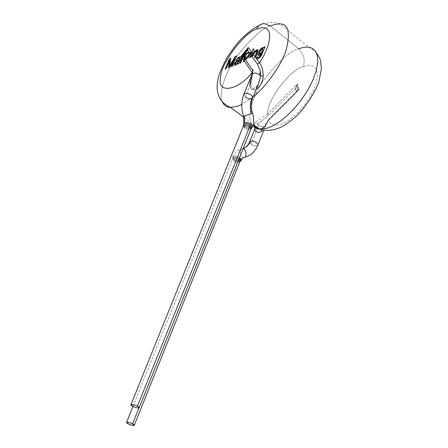 <?xml version="1.0" encoding="UTF-8"?>
<svg xmlns="http://www.w3.org/2000/svg" width="448" height="448" viewBox="0 0 448 448"><rect width="100%" height="100%" fill="white"/><g stroke="black" fill="none" stroke-linecap="round" stroke-linejoin="round"><path stroke-width="0.34" stroke-dasharray="2.24 1.68" d="M250.477 57.249L249.301 57.501L250.527 57.366L251.91 56.543L253.59 54.83L251.91 56.543L250.477 57.249L251.894 56.409M255.052 56.818L254.744 57.417L255.769 57.047C257.236 54.135 257.992 51.738 258.037 49.874C257.992 51.738 257.236 54.135 255.769 57.047L254.744 57.417L255.052 56.818M254.688 51.951L255.041 50.781L254.688 51.951M256.928 51.106L255.158 52.03L253.59 54.83M249.301 57.501L251.384 55.838M253.081 54.124L254.274 51.212L255.136 50.854M138.942 408.061L238.543 159.779C236.51 158.323 234.55 158.06 232.658 158.995L233.929 161.095C235.962 162.546 237.922 162.803 239.809 161.868C237.922 162.803 235.962 162.546 233.929 161.095L232.658 158.995C234.55 158.06 236.51 158.323 238.543 159.779L138.942 408.061M239.126 158.637L238.913 158.491C235.71 156.828 233.649 156.671 232.736 158.032C234.517 160.994 237.087 162.014 240.442 161.095M239.047 158.827L238.543 159.779L239.047 158.827M238.913 158.491L240.442 161.101C237.087 162.014 234.517 160.994 232.736 158.038C233.643 156.671 235.704 156.822 238.913 158.491L239.49 157.338C236.365 155.585 234.192 155.327 232.966 156.565C233.666 159.286 236.113 160.703 240.313 160.815L241.214 160.132L240.313 160.815C236.113 160.703 233.666 159.286 232.966 156.565C234.192 155.327 236.365 155.585 239.49 157.338L238.913 158.491M242.194 148.725L241.707 148.949C239.03 149.391 240.99 158.514 243.628 157.595C240.99 158.514 239.03 149.391 241.707 148.949L243.113 148.697L242.194 148.725M242.917 158.015L240.313 160.815L242.917 158.015M239.49 157.338L241.214 160.132M249.665 141.775L251.087 144.234C254.066 146.037 256.351 146.311 257.936 145.057C256.351 146.311 254.066 146.037 251.087 144.234L249.665 141.775M255.192 127.966L257.701 124.018L268.688 115.27L295.17 88.637L296.8 89.04C296.514 91.062 296.677 91.549 297.276 90.513L296.279 92.562L295.17 88.637L296.072 86.531L297.175 86.257L296.8 89.04L295.17 88.637L296.285 92.534L298.105 89.113L296.279 92.075L268.582 120.025L262.422 130.01M296.072 86.531L297.422 83.899L297.175 86.257L296.072 86.531L295.17 88.637L268.688 115.27L267.714 113.82L297.422 83.899L296.072 86.531M297.175 86.257L298.105 89.113L297.276 90.513C296.677 91.549 296.514 91.062 296.8 89.04L297.422 83.899L299.186 89.292L297.41 90.658L298.105 89.113L299.186 89.292L268.374 119.946L297.41 90.658L299.186 89.292L298.105 89.113L297.175 86.257M243.494 125.737L244.815 128.066C246.954 129.646 249.049 129.886 251.093 128.794C249.049 129.886 246.954 129.646 244.815 128.066M257.701 124.018L258.754 125.054L257.695 127.697L258.754 125.054C261.565 126.846 263.838 127.098 265.586 125.81L265.518 124.818L265.636 125.647C264.085 127.12 261.789 126.924 258.754 125.054L257.701 124.018L255.472 127.271L255.063 129.08L255.606 131.006L256.497 131.947L258.037 132.502L259.616 132.255L262.735 129.612L268.509 120.198L266.51 123.374L265.58 124.029L265.518 124.818L265.58 124.029L266.51 123.374C265.311 128.016 261.99 129.562 256.558 128.022C253.389 125.804 253.238 123.732 256.094 121.8L257.701 124.018L256.094 121.8L267.714 113.82L268.688 115.27L257.701 124.018M257.398 128.436L251.087 144.234L257.398 128.436M243.555 124.718C245.414 128.027 248.136 129.136 251.72 128.033M299.186 89.292L297.422 83.899L267.714 113.82C266.308 101.086 290.338 69.026 303.386 66.494L308.627 65.358L311.069 65.537L313.258 66.321L315.073 67.771L316.411 69.899L317.195 72.666L317.386 75.992L315.997 83.793L312.704 92.098L308.286 99.848L302.809 107.285L295.971 114.537L288.406 120.506L284.648 122.674L281.098 124.169L277.872 124.964L275.055 125.076L272.709 124.555L270.85 123.497L268.509 120.198L299.186 89.292M243.684 123.379C242.536 125.894 251.888 129.433 252.644 126.706C251.86 129.427 242.525 125.882 243.684 123.374M250.684 125.485L251.726 128.027C249.032 129.203 246.366 128.374 243.723 125.541C243.858 123.105 246.098 123.021 250.438 125.294M259.426 52.125L259.157 54.426L259.426 52.125M262.87 48.698L259.47 52.158C260.445 49.913 261.582 48.759 262.87 48.698M238.801 60.586L236.012 62.395L235.245 64.137L236.012 62.395L238.801 60.586M242.833 55.059L243.751 53.29M259.414 128.985C263.273 128.632 265.642 126.762 266.51 123.374L268.509 120.198L270.85 123.497L272.709 124.555L275.055 125.076L277.872 124.964L281.098 124.169L284.648 122.674L288.406 120.506L295.971 114.537L302.809 107.285L308.286 99.848L312.704 92.098L315.997 83.793L317.386 75.992L317.195 72.666L316.411 69.899L315.073 67.771L313.258 66.321L311.069 65.537L308.627 65.358L303.386 66.494C305.306 59.702 303.71 53.794 298.592 48.765C290.214 50.854 278.751 61.062 264.214 79.38C250.527 98.638 246.467 120.467 252.857 126.056C246.467 120.467 250.527 98.638 264.214 79.38C278.751 61.062 290.214 50.854 298.592 48.765C303.71 53.794 305.306 59.702 303.386 66.494C290.338 69.026 266.308 101.086 267.714 113.82L256.094 121.8L254.038 124.964M243.555 116.25L251.53 113.406L243.555 116.25M252.42 50.663L253.344 50.344L253.949 48.866L253.344 50.344L252.42 50.663M265.098 46.777L263.312 51.167L265.098 46.777M263.81 48.093L263.53 47.622L263.81 48.093M259.106 55.602L258.188 55.591L259.403 55.552L260.865 54.393M257.645 57.68L257.645 56.941L257.634 57.674M262.237 53.654L261.195 55.944L259.896 57.529L258.026 58.744L256.654 58.794L258.026 58.744L259.896 57.529L261.615 55.177L263.312 51.167L262.315 53.469M238.504 63.79L237.546 64.17L238.549 63.829L240.727 57.854L240.61 56.89M236.678 60.133L235.844 60.334L236.729 60.172L237.938 58.626L239.557 58.078M234.354 65.352L235.978 64.915L237.798 63.325L235.978 64.915L234.444 65.374M228.334 67.827L229.208 67.536L234.97 57.994L229.208 67.536L228.334 67.827M231.414 66.606L232.338 66.293L236.628 55.916L232.338 66.293L231.414 66.606M229.438 66.192L230.978 58.218L229.438 66.192M225.266 69.042L226.178 68.734L229.818 59.959L226.178 68.734L225.266 69.042M242.878 54.174L246.602 49.868L242.631 54.723M239.798 63.274L240.677 63.039L242.581 58.458L243.359 54.93L242.581 58.458L240.677 63.039L239.798 63.274M243.387 54.925L243.942 53.374L243.387 54.925M245.952 50.456L243.023 53.878M252.728 97.21L241.786 104.446L253.131 96.88M222.342 101.948C218.12 94.186 225.086 71.982 238.286 54.443C252.05 37.671 262.735 28.168 270.334 25.928L298.592 48.765L270.334 25.928C262.735 28.168 252.05 37.671 238.286 54.443C225.086 71.982 218.12 94.186 222.342 101.948M270.334 25.928L275.822 24.209L280.011 23.957L308.47 47.107L304.175 47.219L298.592 48.765M252.521 113.114L251.53 113.406M251.703 98.818L252.683 97.994L251.703 98.818L250.169 99.002L246.154 97.748L245.375 97.227L243.846 94.388L245.375 97.227L250.135 85.495L245.375 97.227M259.045 82.225C258.569 86.884 250.516 93.111 250.135 85.495C250.32 92.775 258.177 87.41 258.798 82.858C257.432 85.915 255.528 87.696 253.086 88.194C252.689 89.365 249.368 85.966 252.319 75.684L251.507 76.037C249.687 80.366 247.57 90.082 254.598 89.886C259.952 87.203 262.825 82.583 263.217 76.02M252.129 74.021L252.319 75.684L250.135 85.495M243.359 61.858L244.255 61.622L244.462 61.124L244.871 56.106L244.462 61.124L244.255 61.617L243.359 61.858M245.885 59.657L246.445 58.89L245.661 54.785L250.718 52.539L245.661 54.785L246.445 58.89L245.952 59.858L244.871 56.106M244.507 55.754L245.521 52.612L246.652 51.346L247.895 50.719L246.652 51.346L245.521 52.612L244.507 55.754M245.28 51.548L246.333 50.574L247.643 50.674M246.635 49.812L245.319 51.022M246.803 49.644L242.788 54.51M252.818 51.8L251.966 53.659L249.021 55.793L247.766 57.966L249.021 55.793L251.966 53.659L252.717 51.716M246.96 58.425L247.766 57.966L246.96 58.425C248.03 55.748 249.659 53.665 251.854 52.186L251.765 52.108M260.68 54.578L259.353 55.513M239.462 60.878L238.633 63.034M240.705 57.702L239.506 60.911M237.894 58.593L237.535 58.912M239.428 58.005L238.056 58.475M245.722 50.607L242.967 53.962L245.722 50.607M256.2 89.286C248.164 92.618 248.937 80.534 251.507 76.037L252.017 74.301M252.179 72.509L251.507 76.037L252.319 75.684L252.946 71.142M252.963 71.008L252.196 75.23L252.907 70.538M133.006 406.392L232.658 158.995L232.971 156.57L239.635 159.034M243.158 148.585L241.707 148.949C237.748 150.091 234.83 152.628 232.966 156.565M255.41 127.417C253.68 126.185 261.111 133.286 265.58 124.029L268.374 119.946L270.418 117.762L297.226 90.866L296.285 92.534L270.133 118.787C268.839 120.036 267.322 122.377 265.586 125.81L263.816 130.256M243.986 125.21L250.981 127.775M308.47 47.107L312.928 49.599L316.495 52.987M243.852 117.359L253.277 124.398M246.708 49.75L242.76 54.555M280.011 23.957C276.259 22.086 270.995 21.946 264.225 23.548L259.073 25.536"/><path stroke-width="0.67" d="M252.017 74.301L252.179 72.509C237.502 91.364 216.401 93.85 220.634 77.386C220.298 64.534 244.177 32.34 256.648 29.086L261.772 27.675L264.135 27.742L266.218 28.442L267.91 29.848L269.097 31.97L269.702 34.782L269.69 38.198L267.887 46.267L264.191 54.891L259.47 62.927C261.716 65.335 262.965 69.698 263.217 76.02L260.574 75.897L260.495 71.579L259.437 74.726L260.574 75.897L259.045 82.225M253.59 54.83C254.632 52.248 255.802 51.083 257.085 51.324L255.046 56.823L256.928 51.106M258.037 49.874L254.688 51.951L258.037 49.874M254.985 50.921L254.47 51.128M254.274 51.212L253.081 54.124L249.396 57.372M251.53 113.406C249.922 108.214 249.978 103.354 251.703 98.818C249.978 103.354 249.922 108.214 251.53 113.406L252.515 113.092C250.874 107.643 250.93 102.614 252.683 97.994C252.566 95.99 250.964 94.528 247.867 93.61C250.964 94.528 252.566 95.99 252.683 97.994L258.798 82.858L260.574 75.897L259.437 74.726L260.495 71.579L257.387 63.991L251.894 56.409L253.501 54.746L255.052 51.968L256.659 50.994C256.833 52.298 256.267 54.214 254.962 56.745L254.666 57.322L255.674 56.974C257.404 53.676 258.07 51.257 257.673 49.722L254.688 51.951L255.041 50.781L254.178 51.139L252.986 54.046L249.234 57.4L250.477 57.249L249.234 57.4L252.986 54.046L252.207 52.976L252.717 51.71L251.692 52.27L248.237 47.544L245.722 50.607L248.237 47.544L247.778 49.274L246.635 49.812L247.778 49.274L248.237 47.544L251.692 52.27L251.418 52.825L251.765 52.108L252.717 51.71L252.118 53.172L252.986 54.046L254.178 51.139L255.041 50.781L254.593 51.873C259.706 46.323 257.774 53.172 255.674 56.974L254.666 57.322L254.962 56.745L253.501 54.746L251.894 56.409L257.387 63.991L259.47 62.927L255.254 57.142L259.47 62.927L257.387 63.991L260.495 71.579L260.574 75.897L263.217 76.02C262.864 81.738 260.523 86.162 256.2 89.286M251.384 55.838L253.081 54.124M132.58 423.92C129.539 421.876 123.771 421.747 128.251 423.814C131.253 425.841 137.06 425.992 132.58 423.92L134.238 425.404C132.541 425.594 130.547 425.062 128.251 423.814L126.582 422.33C128.285 422.134 130.284 422.666 132.58 423.92L138.942 408.061L132.58 423.92M240.307 157.998L241.214 160.132L239.809 161.868L238.638 159.846L239.809 161.868L134.238 425.404M240.442 161.095L239.126 158.637M243.628 157.595L244.731 157.298C247.134 156.985 245.846 148.456 243.113 148.697C245.846 148.456 247.134 156.985 244.731 157.298L243.628 157.595M137.39 406.246C134.154 404.006 127.949 404.023 132.737 406.246C135.929 408.464 142.167 408.486 137.39 406.246L139.143 407.887C137.312 408.15 135.173 407.602 132.737 406.246L130.967 404.6C132.804 404.342 134.943 404.891 137.39 406.246L249.782 126.476C247.638 124.891 245.543 124.645 243.494 125.737C245.543 124.645 247.638 124.891 249.782 126.476L137.39 406.246M250.583 141.058L249.665 141.775L250.583 141.058C249.038 144.794 246.579 147.258 243.214 148.45C246.579 147.258 249.038 144.794 250.583 141.058C254.05 140.924 256.519 142.083 257.986 144.519C256.519 142.083 254.05 140.924 250.583 141.058M263.816 130.256L257.936 145.057C255.287 151.474 250.886 155.557 244.731 157.298L242.816 158.094L241.22 160.132M250.684 125.485L250.438 125.294L250.684 125.485L251.384 124.326L252.638 126.711L251.384 124.326L250.684 125.485L251.72 128.033L251.093 128.794L249.782 126.476L251.093 128.794L139.143 407.887M257.695 127.697L257.398 128.436L257.695 127.697M262.422 130.01C261.218 133.308 254.778 132.826 255.108 129.674M250.438 125.294L249.782 126.476L250.438 125.294C246.954 123.267 244.664 123.077 243.555 124.718L243.494 125.737L244.815 128.066M262.556 51.027C263.06 47.729 262.018 48.093 259.426 52.125C258.938 55.35 259.98 54.986 262.556 51.027L259.381 54.499L259.426 52.125L262.59 48.586L262.556 51.027M238.84 60.486L235.911 62.412L235.256 64.17L237.132 63.291L238.762 60.866L237.653 62.731L236.23 63.963L235.161 63.997L235.911 62.412L238.84 60.486M244.653 122.578L243.684 123.379L244.653 122.578L244.53 115.965L243.555 116.25L244.53 115.965L244.653 122.578L247.946 122.679L251.384 124.326L247.946 122.679L244.653 122.578M259.157 54.426L262.601 51.066L262.87 48.698L262.601 51.066C261.559 53.379 260.411 54.499 259.157 54.426M235.284 64.193L237.031 63.465L238.588 61.27L237.031 63.465L235.29 64.198M242.855 56.235L242.833 55.059L242.855 56.235M243.023 53.878L242.698 55.054L243.835 53.312L243.382 54.942L243.83 53.318L243.466 53.262L242.715 55.821L242.878 54.174M298.592 48.765L304.175 47.219L308.47 47.107L312.15 48.21L315.252 50.854L317.302 55.378L317.806 61.919L316.4 70.314L312.973 80.002L307.782 90.126L301.392 99.792L294.476 108.27L287.65 115.181L281.338 120.45L275.772 124.219L271.012 126.739L267.036 128.274L258.726 129.164L255.578 128.173L252.857 126.056L255.578 128.173L258.726 129.164L267.036 128.274L271.012 126.739L275.772 124.219L281.338 120.45L287.65 115.181L294.476 108.27L301.392 99.792L307.782 90.126L312.973 80.002L316.4 70.314L317.806 61.919L317.302 55.378L315.252 50.854L312.15 48.21L308.47 47.107M254.038 124.964C253.893 126.504 255.685 127.842 259.414 128.985M252.515 113.092L244.53 115.965L252.515 113.092M248.713 52.36L246.047 53.446L244.39 55.726L246.047 53.446L248.713 52.36M244.513 55.754L246.137 53.53L248.718 52.489L246.137 53.53L244.513 55.754M252.997 49.252L252.42 50.663L252.997 49.252L253.876 48.894L252.997 49.252M265.02 46.805L264.202 47.135L263.81 48.093L263.239 47.488L262.063 47.841L260.086 49.75L258.138 53.486L258.188 55.591L258.138 53.486L259.47 50.641L261.083 48.647L260.042 49.711L257.97 53.911L258.082 55.496L259.106 55.602L258.082 55.496L257.886 54.46L259.605 50.327L261.699 48.07L263.032 47.482L263.81 48.093L264.202 47.135L265.02 46.805M263.53 47.622L261.75 48.104L263.53 47.622M261.374 53.911L259.823 56.722L258.58 57.602L257.645 57.68L259.403 57.114L260.697 55.345L259.274 57.137L257.634 57.674L259.644 56.818L261.374 53.911M257.583 56.952L256.777 57.142L256.654 58.794L256.777 57.142L257.6 56.902L256.726 57.103L256.514 58.649L257.135 58.912L258.401 58.514L260.204 57.131L261.57 55.138L262.237 53.654L260.641 56.622L258.401 58.514L257.135 58.912L256.514 58.649L256.726 57.103L257.578 56.963M237.798 63.325L237.602 64.148L237.798 63.325M240.626 56.907L238.213 57.646L235.917 60.318L237.843 57.915L240.212 56.818L238.162 57.613L235.844 60.334L236.678 60.133L235.984 60.071L238.162 57.613L239.658 56.879L240.626 56.907M239.557 58.078L239.322 59.506L236.314 61.314L234.965 62.692L234.142 64.355L234.242 65.302L234.097 64.322L234.92 62.658L237.289 60.71L236.449 61.146L239.322 59.506L239.439 59.069L239.322 59.506L237.378 60.598L239.271 59.466L239.68 58.481L239.428 58.005M229.818 59.959L228.334 67.827L229.818 59.959M234.97 57.994L231.414 66.606L234.97 57.994M236.55 55.944L235.301 56.454L229.438 66.192L235.301 56.454L236.55 55.944M230.916 58.24L229.51 58.811L225.266 69.042L229.51 58.811L230.916 58.24M246.299 50.456L243.639 53.239L245.213 51.447L243.93 54.69L243.863 60.351L242.48 58.386L243.863 60.351L244.07 57.613L242.945 56.028L243.152 54.964L242.48 58.386L240.582 62.966L239.652 63.336L241.976 57.674L241.03 56.325L242.967 53.962L241.03 56.325L242.256 55.994L242.67 54.645L242.306 55.972L242.698 54.69L242.077 57.747L239.798 63.274L242.43 55.983L242.357 55.418L242.306 55.972L241.03 56.325L241.976 57.674L242.306 55.972L239.652 63.336L240.582 62.966L242.474 58.402L242.945 56.028L244.07 57.613L243.93 54.69L244.759 52.147L246.299 50.456L247.391 50.204L245.381 50.938L247.391 50.204L246.299 50.456L244.334 53.413L243.964 60.418L243.359 61.858L243.964 60.418L244.121 54.281L245.28 51.554M243.751 53.29L242.833 55.059M270.334 25.928L264.225 23.548C260.579 23.806 258.054 25.648 256.648 29.086C258.054 25.648 260.579 23.806 264.225 23.548L270.334 25.928L275.822 24.209L280.011 23.957C288.574 23.884 290.55 32.838 285.93 50.826C279.479 69.166 263.491 88.883 252.728 97.21M241.786 104.446L237.642 106.215L230.591 107.447C227.024 107.509 224.274 105.672 222.342 101.948C224.274 105.672 227.024 107.509 230.591 107.447L237.642 106.215L241.786 104.446M247.867 93.61L245.14 93.475L243.846 94.388L245.14 93.475L247.867 93.61M250.135 85.495L252.129 74.021C254.038 72.526 256.474 72.761 259.437 74.726C256.474 72.761 254.038 72.526 252.129 74.021L243.846 94.388C241.198 101.259 241.102 108.556 243.566 116.273L243.986 125.21M247.638 50.674L246.333 50.574M244.871 56.106L244.362 61.057L244.569 58.318L252.907 70.538L244.569 58.318L244.871 56.106L245.885 59.657M250.359 52.578L248.718 52.489L250.359 52.578M250.656 52.422L248.987 52.405L247.716 50.646L246.96 50.988L245.218 52.914L244.39 55.726L245.218 52.914L246.96 50.988L247.895 50.585L248.987 52.405L250.656 52.422L249.301 52.83L250.656 52.422M247.901 50.585L246.775 50.445L247.643 50.551L247.391 50.204L247.778 49.274L247.391 50.204L247.901 50.585M245.319 51.022L242.855 54.236M246.602 49.868L245.952 50.456M251.86 52.181L252.661 51.862L251.86 52.181C249.715 53.654 248.097 55.686 246.994 58.279M252.342 50.691L253.299 50.305L253.904 48.826L252.946 49.213L252.342 50.691L252.946 49.213L253.904 48.826L253.299 50.305L252.342 50.691M259.353 55.513L260.68 54.578L259.106 55.602M260.865 54.393L261.33 53.872L260.786 55.16L261.33 53.872L260.68 54.578M257.634 57.674L257.572 56.991L257.645 57.68M262.315 53.469L265.048 46.738L264.152 47.096L263.766 48.059L264.152 47.096L265.048 46.738L262.237 53.654M238.532 63.482L237.546 64.17L238.504 63.79M238.633 63.034L240.66 57.893L238.582 63.218M236.925 59.718L236.678 60.133M238.056 58.475L239.35 57.994L237.894 58.593M234.444 65.374L235.928 64.876L237.754 63.286L237.546 64.17L237.754 63.286L235.928 64.876L234.354 65.352M228.278 67.85L229.163 67.497L234.926 57.96L231.336 66.634L232.294 66.254L236.578 55.877L235.256 56.42L229.438 66.192L230.927 58.178L229.466 58.778L225.193 69.076L226.134 68.701L229.774 59.92L228.278 67.85L229.774 59.92L226.134 68.701L225.193 69.076L229.466 58.778L230.927 58.178L229.393 66.158L235.256 56.42L236.578 55.877L232.294 66.254L231.336 66.634L234.926 57.96L229.163 67.497L228.278 67.85M243.863 60.351L243.219 61.919L244.362 61.057L252.179 72.509L252.924 70.913L252.179 72.509L244.362 61.057L243.219 61.914L243.863 60.351M253.131 96.88C263.928 88.407 279.765 68.65 286.042 50.506C290.517 32.726 288.506 23.878 280.011 23.957M263.217 76.02C262.965 69.698 261.716 65.335 259.47 62.927L264.191 54.891L267.887 46.267L269.69 38.198L269.702 34.782L269.097 31.97L267.91 29.848L266.218 28.442L264.135 27.742L261.772 27.675L256.648 29.086C244.177 32.34 220.298 64.534 220.634 77.386C216.401 93.85 237.502 91.364 252.179 72.509M251.703 98.818L248.651 98.773L245.375 97.227M244.754 56.078L245.829 59.875L246.322 58.873L245.56 54.712L248.136 53.026L249.301 52.83L250.096 53.934L251.418 52.825L248.433 55.014L246.854 58.38L247.666 57.904L248.791 55.882L251.334 54.23L252.118 53.172L250.606 54.634L251.384 55.709L250.606 54.634L249.754 55.026L247.666 57.904L246.848 58.386L247.862 55.748L250.096 53.934L249.301 52.83L248.892 52.87L246.719 53.676L245.56 54.712L246.322 58.873L245.829 59.875L244.754 56.078M251.894 56.409L250.477 57.249M252.907 70.538L252.963 71.008M253.501 54.746L254.962 56.745L256.99 51.234C255.702 50.999 254.542 52.17 253.501 54.746M126.582 422.33L133.006 406.392M240.442 161.101C239.859 160.384 243.208 161.224 239.635 159.034M255.192 127.966L249.665 141.775C248.186 145.281 246.014 147.549 243.158 148.585M130.967 404.6L243.494 125.737M250.981 127.775L251.731 128.022L252.644 126.706C254.078 122.354 254.038 117.818 252.521 113.114M316.495 52.987C319.133 56.941 320.522 59.741 320.65 61.387L321.429 68.69L318.629 82.869C313.533 94.802 306.208 105.857 296.649 116.026C289.29 122.186 283.718 126.056 279.927 127.635C272.927 130.525 266.224 131.079 259.823 129.287L253.277 124.398M259.073 25.536C253.949 27.989 248.254 32.217 241.982 38.226C238.762 41.261 233.862 47.55 227.287 57.086C222.169 66.69 219.072 74.021 217.997 79.089C215.897 88.312 216.602 101.444 230.591 107.447L243.852 117.359M252.946 71.142L252.616 69.698C253.282 68.97 253.126 70.414 252.129 74.021"/></g></svg>
